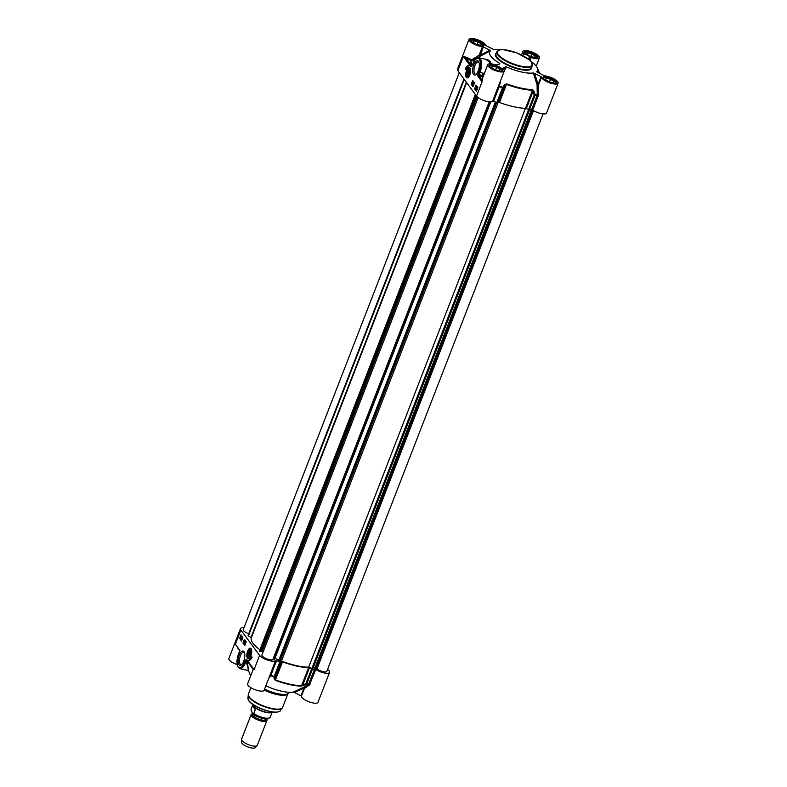 <?xml version="1.0" encoding="UTF-8"?>
<svg xmlns="http://www.w3.org/2000/svg" width="787" height="787" viewBox="0 0 787 787"><rect width="100%" height="100%" fill="white"/><g stroke="black" fill="none" stroke-linecap="round" stroke-linejoin="round"><path stroke-width="1.18" d="M248.062 635.68L463.976 79.015L248.043 635.699L251.309 637.765A36.054 11.136 21.2 0 0 259.917 649.787M475.358 94.43L259.415 651.095L260.851 651.705L476.44 95.896M260.979 651.38L262.041 651.272L477.138 96.712M262.041 651.272L263.133 651.961M478.162 97.578L261.953 655.02A5.902 1.82 21.2 0 0 266.793 658.857A5.902 1.82 21.2 0 0 272.961 659.29L489.17 101.848M273.069 658.994L274.633 659.152L490.783 101.887M274.948 658.345L278.913 660.047M278.549 660.972L495.367 102.005L278.549 660.972L279.887 661.582L281.49 661.09L498.141 102.536M281.49 661.09A36.054 11.136 21.2 0 0 308.671 667.179L525.441 108.311M308.671 667.179L312.705 668.704M313.452 667.051L314.898 667.956M543.03 113.918L326.812 671.35A5.902 1.82 21.2 0 1 322.818 671.616A5.902 1.82 21.2 0 1 316.974 668.93L314.83 668.163L531.402 109.777M459.283 72.66L243.232 629.669A5.902 1.82 21.2 0 0 248.722 633.742L248.79 633.771M272.213 712.107L270.226 717.213L267.413 719.013C265.937 720.075 254.555 716.357 252.558 713.701L250.974 709.736L252.479 705.841L255.283 709.638L253.778 713.534L252.401 714.222A7.378 2.282 -158.8 0 0 252.735 715.422A7.378 2.282 -158.8 0 0 260.025 719.564A7.378 2.282 -158.8 0 0 266.154 719.564L266.35 719.072A8.431 2.607 -158.8 0 1 266.862 720.656A8.431 2.607 -158.8 0 1 259.848 720.656A8.431 2.607 -158.8 0 1 251.515 715.924A8.431 2.607 -158.8 0 1 251.142 714.557A8.431 2.607 -158.8 0 1 252.578 713.76M252.952 704.64L252.479 705.841L255.283 709.638M272.076 712.196A10.329 3.197 -158.8 0 1 271.938 712.324A10.329 3.197 -158.8 0 1 262.819 711.537A10.329 3.197 -158.8 0 1 253.522 706.037A10.329 3.197 -158.8 0 1 253.011 704.975A10.329 3.197 -158.8 0 1 252.991 704.788M272.341 712.009A10.546 3.256 -158.8 0 1 272.253 712.078A10.546 3.256 -158.8 0 1 262.947 711.281A10.546 3.256 -158.8 0 1 253.463 705.673A10.546 3.256 -158.8 0 1 252.942 704.591A10.546 3.256 -158.8 0 1 252.922 704.473M266.862 720.656L257.3 745.319A8.431 2.607 -158.8 0 1 257.133 745.584A8.431 2.607 -158.8 0 1 249.813 745.171A8.431 2.607 -158.8 0 1 241.953 740.587A8.431 2.607 -158.8 0 1 241.511 739.524A8.431 2.607 -158.8 0 1 241.57 739.219L251.142 714.557M257.133 745.584L255.254 747.65A7.417 2.292 -158.8 0 1 248.81 747.286A7.417 2.292 -158.8 0 1 241.894 743.253A7.417 2.292 -158.8 0 1 241.511 742.318L241.511 739.524M250.473 650.298A3.482 1.446 -77.4 0 0 247.816 653.289A3.482 1.446 -77.4 0 0 249.253 656.545A3.482 1.446 -77.4 0 0 250.689 653.702A3.482 1.446 -77.4 0 0 250.6 650.515A3.482 1.446 -77.4 0 0 250.473 650.298M250.669 650.662A3.217 1.338 -77.4 0 0 250.61 650.583A3.217 1.338 -77.4 0 0 249.538 650.515A3.217 1.338 -77.4 0 0 249.41 650.623M248.22 655.945A3.217 1.338 -77.4 0 0 248.289 656.092A3.217 1.338 -77.4 0 0 249.371 656.447M250.679 648.518A5.056 2.105 102.6 0 1 250.758 648.537A5.056 2.105 102.6 0 1 251.112 648.695A5.302 2.213 -77.4 0 0 250.964 648.527A5.302 2.213 -77.4 0 0 247.118 652.905A5.302 2.213 -77.4 0 0 248.731 658.503A5.302 2.213 -77.4 0 0 251.387 654.076A5.302 2.213 -77.4 0 0 251.102 648.685M249.085 651.823L249.941 651.656L250.128 653.23L249.459 654.951L248.603 655.118L249.085 651.823L249.991 652.02M248.417 653.544L249.882 653.869M250.286 650.77A2.951 1.23 102.6 0 1 250.118 654.784A2.951 1.23 102.6 0 1 248.151 655.827A2.951 1.23 102.6 0 1 248.072 653.121A2.951 1.23 102.6 0 1 249.302 650.701A2.951 1.23 102.6 0 1 250.286 650.77M245.692 642.261L245.465 642.851M245.396 643.028L245.101 643.796M245.17 642.251L244.806 643.933L245.298 643.009M245.524 643.058L245.023 643.982M245.239 641.572L244.364 643.333L245.308 641.661M245.111 642.448L244.364 643.333M244.127 642.172L244.777 640.982L244.344 642.763M244.393 641.208L245.003 641.031L244.541 641.985M244.767 642.035L244.708 642.654M244.639 642.645L244.039 642.9M241.215 637.037L240.556 638.001L241.215 637.037M241.068 637.559L240.497 637.854M241.147 637.332L240.478 637.657M241.235 636.86L240.488 637.47L241.235 636.86M241.373 636.545L240.763 637.273M240.852 636.998L241.147 636.496M241.52 636.614L241.166 637.667L240.478 638.218L240.183 637.726L241.225 636.28L241.52 636.791M241.383 637.716L240.478 638.218M241.393 637.726L240.704 638.267M240.537 636.831L241.225 636.28L241.579 636.811M240.763 636.88L241.452 636.339L240.763 636.88M241.973 637.362L241.747 637.952M241.668 638.139L241.383 638.896M241.452 637.352L241.078 639.034L241.579 638.109M241.806 638.159L241.737 638.808M241.639 638.788L241.078 639.034M242.337 638.06L241.884 639.575M241.825 638.591L241.658 639.526L242.052 638.641M242.081 638.936L241.747 639.546M242.583 637.923L241.589 639.713L241.747 638.473M242.17 639.054L241.589 639.713M242.396 639.103L241.766 639.752M244.668 639.733L243.321 643.195L244.875 645.301M240.222 637.903L239.946 638.621L241.501 640.726M241.284 635.158L240.852 636.289M239.573 638.532L241.019 634.794L242.839 637.263L241.393 641.002L239.946 638.621M242.947 643.107L244.403 639.369L246.223 641.838L244.767 645.576L243.321 643.195M252.135 657.263A8.942 3.728 102.6 0 1 248.161 660.618A8.942 3.728 102.6 0 1 247.531 660.332A7.172 2.991 -77.4 0 0 247.708 660.382A7.172 2.991 -77.4 0 0 251.486 656.378L252.135 657.263M251.751 656.742A7.172 2.991 102.6 0 1 248.082 660.47A7.172 2.991 102.6 0 1 247.905 660.411M239.543 651.38L238.55 653.938M239.573 650.515L237.733 648.026M327.549 669.452A8.854 2.735 -158.8 0 1 329.566 672.423A8.854 2.735 -158.8 0 1 324.244 672.964A8.854 2.735 -158.8 0 1 315.764 669.471L314.613 669.107A40.481 12.513 -158.8 0 1 312.449 669.225L308.553 667.661A37.107 11.471 -158.8 0 1 282.503 661.818L279.828 661.906A40.481 12.513 -158.8 0 1 276.601 660.588L275.647 660.48L264.107 690.268A8.854 2.735 21.2 0 1 254.86 689.619A8.854 2.735 21.2 0 1 247.6 683.864L253.158 669.521L247.266 660.932M246.538 659.909L246.508 659.88A34.185 14.392 -76.6 0 1 246.351 659.762L246.429 659.998A6244.619 4844.201 -63.8 0 0 247.492 662.979L248.564 670.701M253.335 669.324L254.093 669.599L252.863 668.232M289.173 692.285L289.085 692.521A18.977 5.863 -158.8 0 1 288.367 693.426A18.977 5.863 -158.8 0 1 264.57 689.068M300.949 695.846L294.446 692.491L303.939 688.123L304.392 688.536A0.846 0.817 43.9 0 0 303.29 687.474L303.939 688.123L300.949 695.846L301.391 696.249A8.854 2.735 21.2 0 0 309.212 701.866A8.854 2.735 21.2 0 0 317.968 702.329L329.566 672.423M314.613 669.107L308.602 684.178L303.29 687.474L293.197 692.127L294.446 692.491M293.197 692.127A25.725 7.949 -158.8 0 1 266.508 686.146L266.468 684.178M265.426 685.989L266.508 686.146M250.807 675.58A25.725 7.949 -158.8 0 1 249.518 673.367L248.544 670.681M275.647 660.48A8.854 2.735 -158.8 0 1 268.131 660.293A8.854 2.735 -158.8 0 1 259.602 655.394L240.881 630.043A8.854 2.735 -158.8 0 1 240.478 628.606L228.879 658.512A8.854 2.735 21.2 0 0 237.094 664.612M268.751 678.286L270.738 675.699L276.601 660.588M311.563 668.98L305.877 683.657L306.428 684.297A0.846 0.639 -91.1 0 0 306.763 683.893L305.877 683.657L301.529 685.752A37.107 11.471 -158.8 0 1 275.489 679.919L275.135 678.758A0.846 0.698 -5.7 0 1 274.181 679.063L273.965 677.017A0.846 0.698 -5.4 0 0 274.938 676.722L273.965 677.017A40.275 12.444 21.2 0 1 270.738 675.699A0.846 0.728 20.5 0 0 269.626 676.033M274.181 679.063L275.312 680.342A36.9 11.402 21.2 0 0 301.214 686.146L306.428 684.297A40.275 12.444 21.2 0 0 308.602 684.178A0.846 0.521 62.8 0 1 309.429 684.956L315.764 669.471M309.399 667.897L302.788 684.956L303.329 685.595M301.391 696.249L304.392 688.536L309.429 684.956M259.602 655.394L254.093 669.599L246.518 659.358A33.211 13.841 102.6 0 1 246.331 659.221A0.846 0.757 125.9 0 0 246.351 659.762L245.957 661.473A5960.994 5095.481 143.6 0 0 246.498 662.998L247.492 662.979M246.331 659.221L244.954 660.962L245.957 661.473L245.455 662.772L246.498 662.998L247.895 666.982L248.249 670.524L239.907 668.655A10.546 4.397 -77.4 0 0 245.455 662.772L244.452 662.251A9.7 4.043 102.6 0 1 238.127 666.796A9.7 4.043 102.6 0 1 238.471 654.154L238.431 654.017C236.041 661.956 236.533 666.835 239.907 668.655M243.98 651.715A7.319 3.05 -77.4 0 0 238.382 658.001A7.319 3.05 -77.4 0 0 241.402 664.848A7.319 3.05 -77.4 0 0 244.432 658.867A7.319 3.05 -77.4 0 0 244.245 652.167A7.319 3.05 -77.4 0 0 243.98 651.715M241.875 664.415A6.306 2.627 102.6 0 1 240.979 664.553A6.306 2.627 102.6 0 1 239.789 657.824A6.306 2.627 102.6 0 1 243.734 652.246A6.306 2.627 102.6 0 1 244.482 652.757M240.478 628.606A8.854 2.735 -158.8 0 1 243.97 627.77M466.73 72.463A3.482 1.446 -77.4 0 0 468.137 75.877A3.482 1.446 -77.4 0 0 469.416 73.634A3.482 1.446 -77.4 0 0 469.485 69.836A3.482 1.446 -77.4 0 0 466.73 72.463M467.104 75.267A3.217 1.338 -77.4 0 0 467.173 75.414A3.217 1.338 -77.4 0 0 468.255 75.768M469.554 69.984A3.217 1.338 -77.4 0 0 468.422 69.836A3.217 1.338 -77.4 0 0 468.295 69.945M467.36 72.571L468.117 70.997L468.914 71.125L468.206 74.431L467.409 74.293L467.36 72.571L468.924 72.925M468.117 70.997L468.914 71.174M466.947 72.502A2.951 1.23 102.6 0 1 468.186 70.023A2.951 1.23 102.6 0 1 469.357 72.975A2.951 1.23 102.6 0 1 467.035 75.149A2.951 1.23 102.6 0 1 466.947 72.502M472.712 83.422L472.485 84.002M473.085 82.468L472.79 83.235M472.741 83.953L472.19 84.14L472.19 83.402L472.928 82.232L472.19 84.14M472.79 83.963L472.869 83.461M472.495 82.507L473.154 82.281L472.613 83.402M472.495 84.593L473.371 82.832L472.495 84.593L473.174 83.835M473.607 83.993L472.957 85.183L473.243 83.56L473.695 83.265L473.607 83.993M473.617 83.452L473.39 84.248M473.292 84.416L473.253 85.035M473.243 83.56L473.922 83.314L473.695 84.071M477.404 88.213L476.745 89.177M476.519 89.128L477.178 88.164L476.519 89.128M476.883 88.656L477.178 88.164M476.509 89.305L477.247 88.685L476.814 89.718M477.099 89.216L476.794 89.708M476.401 89.59L476.568 88.488L477.552 88.38M476.568 88.488L477.256 87.947L477.601 88.459M476.794 88.547L477.483 87.996L476.794 88.547M477.512 88.469L476.214 89.541M477.197 89.334L476.509 89.875M477.414 89.384L476.725 89.934L477.414 89.384M476.44 88.311L476.214 88.901M476.804 87.367L476.509 88.124M476.46 88.852L475.919 89.039L475.919 88.292L476.656 87.131L475.919 89.039M476.224 87.406L476.873 87.18L476.873 88.046L476.105 89.079M475.909 87.573L476.076 86.639L475.909 87.573M476.302 86.688L475.712 88.213M475.869 87.278L476.076 86.639M475.407 88.351L476.145 86.442L475.407 88.351L476.135 87.721M475.564 87.111L476.145 86.442L476.45 86.885L475.584 88.39M475.791 87.16L476.371 86.501L475.791 87.16M476.214 87.741L475.633 88.41L476.214 87.741M472.928 80.884L471.59 84.347L473.144 86.452M476.312 85.458L475.928 86.442M475.338 87.967L474.964 88.921L476.519 91.026M476.046 85.094L477.866 87.564L476.41 91.302L474.591 88.833L476.046 85.094M472.662 80.52L474.482 82.989L473.036 86.727L471.216 84.258L472.662 80.52M465.304 68.833A8.942 3.728 102.6 0 1 469.278 65.478A8.942 3.728 102.6 0 1 469.908 65.764A7.172 2.991 -77.4 0 0 469.731 65.715A7.172 2.991 -77.4 0 0 465.953 69.718L465.304 68.833L466.061 69.443M469.465 65.528A8.942 3.728 -77.4 0 0 465.678 68.922M483.07 76.772A38.966 12.041 -158.8 0 1 482.038 76.064A0.846 0.492 -55.2 0 1 481.487 76.349A39.616 12.248 21.2 0 0 482.874 77.283M466.829 57.392L466.071 58.199L470.705 64.475A0.846 0.787 167.7 0 0 471.423 64.386A38.966 12.041 -158.8 0 1 472.259 60.697L480.06 56.241L483.297 46.876L482.461 46.62L479.165 55.11L471.836 59.694A8.854 2.735 -158.8 0 1 466.829 57.392L463.346 56.497L466.071 58.199A9.7 3 21.2 0 0 471.551 60.717A0.846 0.797 -139.1 0 0 472.259 60.697L471.836 59.694L471.551 60.717A39.616 12.248 21.2 0 0 470.705 64.475L470.911 66.747A33.211 13.841 102.6 0 1 471.098 66.875L472.987 63.845A9.7 4.043 102.6 0 1 479.313 59.3A9.7 4.043 102.6 0 1 478.968 71.942L479.972 72.463L479.106 74.706L477.512 75.68L481.487 76.349L481.516 75.247L479.106 74.706L479.076 75.808L481.418 78.985L482.067 81.848L482.47 78.572M483.769 74.972L482.038 76.064L481.516 75.247L484.398 73.457M482.057 81.828L477.512 75.68L478.968 71.942M471.236 66.265L471.423 64.386M482.461 46.62A8.854 2.735 -158.8 0 1 473.233 43.688A8.854 2.735 -158.8 0 1 469.032 39.35L457.434 69.266A8.854 2.735 21.2 0 0 457.837 70.702L463.346 56.497L470.911 66.747L471.275 66.295A34.185 14.117 -78.1 0 1 471.423 66.413L471.669 66.246M479.165 55.11L480.06 56.241L490.439 50.83L489.829 50.25L480.001 55.365L479.165 55.11M501.073 49.689A25.725 7.949 21.2 0 0 493.803 49.561L485.609 45.43A8.854 2.735 -158.8 0 0 477.788 39.812A8.854 2.735 -158.8 0 0 469.032 39.35M483.297 46.876L489.829 50.25M490.439 50.83A25.725 7.949 21.2 0 0 499.715 63.393L499.214 64.141M499.893 63.885L499.715 63.393L499.893 63.885L496.017 64.987A8.854 2.735 -158.8 0 0 487.753 64.701A8.854 2.735 -158.8 0 0 495.023 70.456A8.854 2.735 -158.8 0 0 504.27 71.105A8.854 2.735 -158.8 0 0 502.529 68.341L505.579 66.826L503.739 69.502M504.28 70.456L506.671 66.984L505.579 66.826M506.671 66.984A25.725 7.949 21.2 0 0 533.35 72.965L537.068 84.74A0.846 0.541 -166.3 0 0 538.554 84.809L537.068 84.74L537.265 95.089L531.569 109.767L532.72 110.131A8.854 2.735 21.2 0 0 541.2 113.623A8.854 2.735 21.2 0 0 546.522 113.082L558.121 83.166A8.854 2.735 -158.8 0 1 549.365 82.704A8.854 2.735 -158.8 0 1 541.554 77.087L541.102 76.683L538.111 84.406L534.599 73.329L533.35 72.965M534.599 73.329L541.102 76.683M536.793 71.902L544.702 75.896A8.854 2.735 -158.8 0 1 553.92 78.828A8.854 2.735 -158.8 0 1 558.121 83.166M530.615 61.15A25.725 7.949 21.2 0 1 537.383 68.076A25.725 7.949 21.2 0 1 536.724 71.686L537.364 72.286M527.556 58.523L530.428 57.441L529.425 60.009M522.361 55.395L524.634 54.175A8.854 2.735 -158.8 0 1 522.893 51.421A8.854 2.735 -158.8 0 1 532.14 52.07A8.854 2.735 -158.8 0 1 539.4 57.825A8.854 2.735 -158.8 0 1 531.136 57.53L530.428 57.441M532.72 110.131L538.406 95.453L538.554 84.809L541.554 77.087M457.837 70.702L476.558 96.053A8.854 2.735 21.2 0 0 485.087 100.952A8.854 2.735 21.2 0 0 492.603 101.139L493.557 101.248A40.481 12.513 21.2 0 0 496.784 102.566L497.581 102.704L503.277 88.036L502.686 87.347L502.47 87.898L503.277 88.036L506.474 84.386A37.107 11.471 21.2 0 0 532.524 90.22L532.966 91.508L533.891 91.164L535.15 94.617L534.216 94.961L535.101 95.207A0.846 0.639 -91.1 0 0 535.15 94.617A40.275 12.444 -158.8 0 0 537.314 94.499L538.524 94.292M533.891 91.164L532.583 89.629A36.9 11.402 -158.8 0 1 506.68 83.835L504.742 84.632L502.686 87.347A40.275 12.444 -158.8 0 1 499.46 86.019L500.689 80.333M497.581 102.704L498.702 102.369L505.323 85.311L504.742 84.632M493.557 101.248L499.46 86.019L498.732 85.38L492.603 101.139M504.27 71.105L498.732 85.38M498.702 102.369L499.46 102.477A37.107 11.471 21.2 0 0 525.509 108.321L529.405 109.885A40.481 12.513 21.2 0 0 531.569 109.767M482.254 78.877A0.846 0.797 46.5 0 1 481.418 78.985A9.7 3 21.2 0 1 482.392 78.513M482.293 78.838L487.753 64.701M491.885 63.944L485.805 59.3M471.098 66.875A0.846 0.757 -54.1 0 1 471.423 66.413L472.446 65.006M484.359 73.447L479.972 72.463A10.546 4.397 -77.4 0 0 479.027 57.776L487.93 59.802L490.645 62.055L491.216 63.865M476.391 74.106A6.306 2.627 102.6 0 1 475.496 74.244A6.306 2.627 102.6 0 1 474.709 73.683A6.306 2.627 102.6 0 1 474.581 66.472A6.306 2.627 102.6 0 1 478.25 61.947A6.306 2.627 102.6 0 1 478.998 62.458M473.459 74.381A7.319 3.05 -77.4 0 0 475.919 74.549A7.319 3.05 -77.4 0 0 478.949 68.567A7.319 3.05 -77.4 0 0 478.762 61.858A7.319 3.05 -77.4 0 0 473.892 64.426A7.319 3.05 -77.4 0 0 473.459 74.381M466.337 77.411A5.302 2.213 -77.4 0 0 467.616 77.824A5.302 2.213 -77.4 0 0 470.321 73.191A5.302 2.213 -77.4 0 0 469.849 67.849A5.302 2.213 -77.4 0 0 466.455 70.682A5.302 2.213 -77.4 0 0 466.337 77.411M501.496 71.164A6.493 2.007 21.2 0 0 501.772 70.033A6.493 2.007 21.2 0 0 496.528 66.551A6.493 2.007 21.2 0 0 490.321 65.596A6.493 2.007 21.2 0 0 489.76 66.61M494.944 69.699L491.491 67.456L492.347 66.177L496.666 67.151L500.129 69.394L499.263 70.673L494.944 69.699M502.037 70.987A6.749 2.086 21.2 0 0 501.909 70.328A6.749 2.086 21.2 0 0 501.831 70.181M490.173 65.655A6.749 2.086 21.2 0 0 490.016 65.715A6.749 2.086 21.2 0 0 489.475 66.118M492.347 66.177L491.777 67.643M496.666 67.151L495.613 69.856M482.775 45.813A6.493 2.007 21.2 0 0 483.051 44.692A6.493 2.007 21.2 0 0 477.817 41.209A6.493 2.007 21.2 0 0 471.6 40.245A6.493 2.007 21.2 0 0 471.039 41.258M476.233 44.347L472.771 42.104L473.626 40.835L477.945 41.8L481.408 44.042L480.552 45.321L476.233 44.347M483.326 45.636A6.749 2.086 21.2 0 0 483.198 44.977A6.749 2.086 21.2 0 0 483.11 44.829M471.462 40.304A6.749 2.086 21.2 0 0 471.295 40.363A6.749 2.086 21.2 0 0 470.754 40.767M473.626 40.835L473.066 42.301M477.945 41.8L476.902 44.505M536.636 57.884A6.493 2.007 21.2 0 0 536.911 56.753A6.493 2.007 21.2 0 0 531.668 53.27A6.493 2.007 21.2 0 0 525.45 52.316A6.493 2.007 21.2 0 0 524.899 53.329M530.084 56.418L526.631 54.175L527.487 52.896L531.805 53.87L535.268 56.113L534.403 57.382L530.084 56.418M537.177 57.707A6.749 2.086 21.2 0 0 537.049 57.038A6.749 2.086 21.2 0 0 536.97 56.9M525.313 52.375A6.749 2.086 21.2 0 0 525.155 52.424A6.749 2.086 21.2 0 0 524.614 52.827M527.487 52.896L526.916 54.362M531.805 53.87L530.753 56.566M555.347 83.225A6.493 2.007 21.2 0 0 555.622 82.104A6.493 2.007 21.2 0 0 550.388 78.621A6.493 2.007 21.2 0 0 544.171 77.667A6.493 2.007 21.2 0 0 543.62 78.68M548.805 81.769L545.342 79.526L546.208 78.247L550.526 79.212L553.979 81.454L553.123 82.733L548.805 81.769M555.897 83.058A6.749 2.086 21.2 0 0 555.77 82.389A6.749 2.086 21.2 0 0 555.691 82.242M544.033 77.726A6.749 2.086 21.2 0 0 543.876 77.775A6.749 2.086 21.2 0 0 543.335 78.179M546.208 78.247L545.637 79.713M550.526 79.212L549.474 81.917M248.377 636.034L464.271 79.418M250.984 637.431L466.337 82.212M251.309 637.765L466.642 82.625M259.651 651.38L475.564 94.715M259.769 651.449L475.663 94.843M260.654 651.725L476.312 95.729M489.937 101.897L273.797 659.132L489.908 101.897M274.555 659.24L490.744 101.887M279.041 661.385L495.918 102.231M279.178 661.444L496.066 102.29M279.887 661.582L496.715 102.546M311.78 668.724L528.618 109.688M312.528 668.92L529.366 109.885M312.626 668.911L529.454 109.875M315.075 668.311L531.717 109.767M315.961 668.586L532.602 110.062L315.981 668.586M316.974 668.93L533.517 110.633M248.722 633.742L463.917 78.936M252.47 714.025A7.545 2.331 21.2 0 0 252.479 715.649A7.545 2.331 21.2 0 0 260.674 720.095A7.545 2.331 21.2 0 0 266.232 719.357M270.226 717.213A10.329 3.197 -158.8 0 1 263.783 717.783A10.329 3.197 -158.8 0 1 253.778 713.534M251.328 649.088A5.056 2.105 -77.4 0 0 251.24 648.95A5.056 2.105 -77.4 0 0 250.61 648.498A5.056 2.105 -77.4 0 0 249.42 648.931M247.511 657.479A5.056 2.105 -77.4 0 0 248.397 658.375A5.056 2.105 -77.4 0 0 249.302 658.148M250.925 649.127A4.811 2.007 -77.4 0 0 247.167 653.781A4.811 2.007 -77.4 0 0 249.735 657.253A4.811 2.007 -77.4 0 0 250.925 649.127M238.471 654.154L239.917 650.416L235.372 644.248L240.881 630.043M288.367 693.426L287.599 694.006A18.455 5.706 -158.8 0 1 264.324 689.707M264.196 690.051A18.347 5.666 21.2 0 0 287.855 693.809M287.924 693.76L282.671 707.297A18.347 5.666 -158.8 0 1 267.423 707.306A18.347 5.666 -158.8 0 1 249.302 697.026A18.347 5.666 -158.8 0 1 248.466 694.036L248.259 694.921A18.288 5.647 -158.8 0 1 248.358 694.478M269.951 675.157L270.915 675.266A40.481 12.513 -158.8 0 0 274.132 676.584L279.828 661.906M282.503 661.818L275.312 680.342M301.214 686.146A0.846 0.61 -88.6 0 0 301.529 685.752L308.553 667.661M312.449 669.225L306.763 683.893A40.481 12.513 -158.8 0 0 308.927 683.785L310.068 684.149M281.756 661.71L275.135 678.758L274.938 676.722L280.634 662.044M244.954 660.962L244.452 662.251M277.88 711.93A16.97 5.243 -158.8 0 1 262.573 709.372A16.97 5.243 -158.8 0 1 249.095 700.981M248.84 700.627A17.373 5.371 -158.8 0 1 247.944 698.256L248.899 700.853C250.197 703.706 262.563 711.222 274.447 712.215C278.323 712.058 280.251 711.576 280.211 710.769A17.373 5.371 -158.8 0 1 265.288 710.14A17.373 5.371 -158.8 0 1 248.84 700.627M282.454 707.7A18.288 5.647 -158.8 0 1 282.228 708.103A18.288 5.647 -158.8 0 1 266.518 707.434A18.288 5.647 -158.8 0 1 249.204 697.42A18.288 5.647 -158.8 0 1 248.259 694.921L247.944 698.256M470.223 68.41A5.056 2.105 -77.4 0 0 469.495 67.82A5.056 2.105 -77.4 0 0 468.304 68.262M466.396 76.801A5.056 2.105 -77.4 0 0 467.281 77.697A5.056 2.105 -77.4 0 0 468.186 77.47M469.898 73.978A4.811 2.007 -77.4 0 0 468.491 68.144A4.811 2.007 -77.4 0 0 466.091 76.005A4.811 2.007 -77.4 0 0 469.898 73.978M470.734 40.442A6.876 2.125 -158.8 0 1 477.916 40.944A6.876 2.125 -158.8 0 1 483.552 45.41L481.014 45.823C479.47 45.744 474.453 44.544 471.019 41.229L470.734 40.442M489.455 65.793A6.876 2.125 -158.8 0 1 496.636 66.295A6.876 2.125 -158.8 0 1 502.273 70.761L499.735 71.174C498.191 71.096 493.174 69.886 489.73 66.57L489.455 65.793M543.315 77.854A6.876 2.125 -158.8 0 1 550.487 78.366A6.876 2.125 -158.8 0 1 556.134 82.832L553.586 83.235C552.041 83.166 547.024 81.956 543.591 78.641L543.315 77.854M524.595 52.503A6.876 2.125 -158.8 0 1 531.766 53.014A6.876 2.125 -158.8 0 1 537.413 57.481L534.865 57.884C533.32 57.815 528.313 56.605 524.87 53.29L524.595 52.503M497.768 54.874A18.977 5.863 21.2 0 0 516.508 65.518A18.977 5.863 21.2 0 0 532.287 65.508L531.432 62.143L528.894 59.556L516.843 52.916L503.444 49.67L499.843 49.866L496.902 51.785A18.977 5.863 21.2 0 0 497.768 54.874M498.279 54.578A18.554 5.735 -158.8 0 1 518.013 53.408A18.554 5.735 -158.8 0 1 527.92 66.816A18.554 5.735 -158.8 0 1 498.279 54.578M532.287 65.508L531.412 67.751A18.977 5.863 -158.8 0 1 515.633 67.761A18.977 5.863 -158.8 0 1 496.892 57.117A18.977 5.863 -158.8 0 1 496.036 54.028L496.902 51.785M489.544 66.452A7.299 2.253 21.2 0 0 501.191 71.263A7.299 2.253 21.2 0 0 497.295 65.99A7.299 2.253 21.2 0 0 489.544 66.452M543.394 78.523A7.299 2.253 21.2 0 0 555.051 83.333A7.299 2.253 21.2 0 0 551.156 78.051A7.299 2.253 21.2 0 0 543.394 78.523M524.673 53.172A7.299 2.253 21.2 0 0 536.331 57.982A7.299 2.253 21.2 0 0 532.435 52.709A7.299 2.253 21.2 0 0 524.673 53.172M496.341 53.241A19.4 5.991 21.2 0 0 496.371 57.402A19.4 5.991 21.2 0 0 517.413 68.823A19.4 5.991 21.2 0 0 531.717 66.964M470.823 41.101A7.299 2.253 21.2 0 0 482.47 45.912A7.299 2.253 21.2 0 0 478.575 40.639A7.299 2.253 21.2 0 0 470.823 41.101M529.985 60.51L531.136 57.53M538.406 95.453L537.265 95.089A40.481 12.513 21.2 0 1 535.101 95.207L529.405 109.885M525.509 108.321L532.524 90.22A0.846 0.61 -88.6 0 0 532.583 89.629M506.68 83.835L499.46 102.477M496.784 102.566L502.47 87.898A40.481 12.513 21.2 0 1 499.253 86.58L498.289 86.472M526.355 108.557L532.966 91.508L534.216 94.961L528.52 109.639M476.558 96.053L482.067 81.848M475.338 94.41L259.415 651.095M529.562 109.875L312.754 668.842M250.758 648.537L250.61 648.498C250.118 647.671 249.135 648.744 247.639 651.725C246.085 658.552 247.944 657.627 248.397 658.375L248.544 658.404M250.925 687.71L248.466 694.036M280.211 710.769L282.671 707.297M469.642 67.859L469.495 67.82C469.003 66.993 468.019 68.066 466.524 71.046C464.969 77.874 466.829 76.949 467.281 77.697L467.429 77.736M537.383 68.076L539.636 73.457M472.446 64.996L472.948 63.708C474.128 59.95 476.155 57.972 479.027 57.776M536.193 66.108L539.4 57.825M521.515 54.962L522.893 51.421"/></g></svg>
